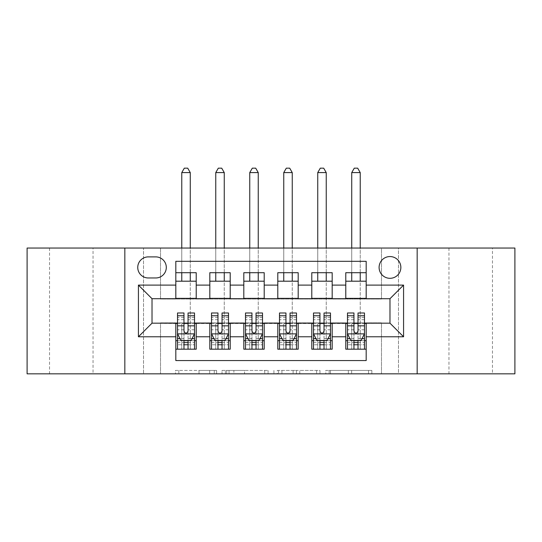 <?xml version="1.0" encoding="UTF-8"?>
<svg xmlns="http://www.w3.org/2000/svg" width="542" height="542" viewBox="0 0 542 542"><rect width="100%" height="100%" fill="white"/><g stroke="black" fill="none" stroke-linecap="round" stroke-linejoin="round"><path stroke-width="0.41" stroke-dasharray="2.71 2.03" d="M216.61 373.831L178.826 373.831L216.61 373.831L216.61 370.43L199.009 370.43L199.009 373.831L199.009 370.43L216.61 370.43L216.61 373.831L216.61 370.43L199.009 370.43L199.009 373.831L199.009 370.43L216.61 370.43L178.826 370.43L216.61 370.43M492.468 248.053L448.952 248.053L492.468 248.053L492.468 373.831L448.952 373.831L492.468 373.831M448.952 248.053L448.952 373.831M93.048 248.053L49.532 248.053L93.048 248.053L93.048 373.831L49.532 373.831L93.048 373.831M49.532 248.053L49.532 373.831M389.976 256.556A10.881 10.881 0 0 0 379.095 267.43A10.881 10.881 0 0 0 389.976 278.31A10.881 10.881 0 0 0 400.856 267.43A10.881 10.881 0 0 0 389.976 256.556M368.513 373.831L329.143 373.831L368.513 373.831L368.513 370.43L351.663 370.43L371.853 370.43L371.853 373.831L371.853 370.43L329.143 370.43L371.853 370.43L371.853 373.831L371.853 370.43L368.513 370.43L368.513 373.831M348.33 373.831L330.478 373.831L348.33 373.831L348.33 370.43L351.663 370.43L348.33 370.43L348.33 373.831L348.33 370.43L330.478 370.43L330.478 373.831L330.478 370.43L348.33 370.43L348.33 373.831M325.803 373.831L329.143 373.831L325.803 373.831L325.803 370.43L329.143 370.43L325.803 370.43L325.803 373.831M175.486 373.831L178.826 373.831L175.486 373.831L175.486 370.43L178.826 370.43L175.486 370.43L175.486 373.831M381.48 373.831L398.472 373.831L398.472 248.053L514.9 248.053L514.9 373.831L398.472 373.831L398.472 248.053L381.48 248.053L381.48 299.042L160.52 299.042L160.52 248.053L381.48 248.053L381.48 299.042L160.52 299.042L160.52 248.053L143.528 248.053L143.528 373.831L27.1 373.831L27.1 248.053L143.528 248.053L143.528 373.831L160.52 373.831L160.52 322.842L381.48 322.842L381.48 373.831L160.52 373.831L160.52 322.842L381.48 322.842L381.48 373.831M268.08 373.831L264.747 373.831L268.08 373.831L268.08 370.43L268.08 373.831M225.37 373.831L264.747 373.831L222.037 373.831L225.37 373.831L225.37 370.43L268.08 370.43L222.037 370.43L222.037 373.831L222.037 370.43L225.37 370.43L225.37 373.831M277.253 373.831L319.963 373.831L273.92 373.831L277.253 373.831L277.253 370.43L319.963 370.43L319.963 373.831L319.963 370.43L299.78 370.43L299.78 373.831M345.782 272.701L366.182 272.701L366.182 281.196L345.782 281.196L345.782 272.701M311.792 272.701L332.185 272.701L332.185 281.196L311.792 281.196L311.792 272.701M277.795 272.701L298.195 272.701L298.195 281.196L277.795 281.196L277.795 272.701M243.805 272.701L264.205 272.701L264.205 281.196L243.805 281.196L243.805 272.701M209.815 272.701L230.208 272.701L230.208 281.196L209.815 281.196L209.815 272.701M175.818 349.183L175.818 340.688L196.218 340.688L196.218 349.183L175.818 349.183L175.818 360.572L366.182 360.572L366.182 349.183L345.782 349.183L345.782 340.688L366.182 340.688L366.182 349.183M230.208 349.183L209.815 349.183L209.815 340.688L230.208 340.688L230.208 349.183M264.205 349.183L243.805 349.183L243.805 340.688L264.205 340.688L264.205 349.183M298.195 349.183L277.795 349.183L277.795 340.688L298.195 340.688L298.195 349.183M332.185 349.183L311.792 349.183L311.792 340.688L332.185 340.688L332.185 349.183M345.782 340.688L345.782 323.52L389.976 323.181L389.976 298.703L332.185 298.703L332.185 281.196M332.185 298.364L298.195 298.703L298.195 281.196M298.195 298.364L264.205 298.703L264.205 281.196M264.205 298.364L230.208 298.703L230.208 281.196M175.818 272.701L196.218 272.701L196.218 281.196L175.818 281.196L175.818 261.312L366.182 261.312L366.182 272.701M311.792 340.688L311.792 323.52L345.782 323.52M277.795 340.688L277.795 323.52L311.792 323.52M243.805 340.688L243.805 323.52L277.795 323.52M209.815 340.688L209.815 323.52L243.805 323.52M230.208 298.364L196.218 298.703L196.218 281.196M175.818 340.688L175.818 323.52L209.815 323.52M196.218 298.364L152.024 298.703L152.024 323.181L175.818 323.52M175.818 298.364L175.818 281.196M196.218 340.688L196.218 323.52M177.519 323.52L183.975 323.52M188.054 323.52L194.517 323.52M177.519 312.985L177.519 344.766L177.519 340.688L183.975 340.688M188.054 340.688L194.517 340.688L194.517 349.183L177.519 349.183L194.517 349.183L188.054 349.183L188.054 338.574L194.517 338.574L194.517 344.766L194.517 340.688L190.269 340.688L190.269 281.196M209.815 298.364L209.815 281.196M230.208 340.688L230.208 323.52M211.516 323.52L217.972 323.52M222.051 323.52L228.507 323.52M211.516 312.985L211.516 344.766L211.516 340.688L217.972 340.688M222.051 340.688L228.507 340.688L228.507 349.183L211.516 349.183L228.507 349.183L222.051 349.183L222.051 338.574L228.507 338.574L228.507 344.766L228.507 340.688L224.259 340.688L224.259 281.196M245.506 323.52L251.962 323.52M256.041 323.52L262.504 323.52M264.205 340.688L264.205 323.52M245.506 312.985L245.506 344.766L245.506 340.688L251.962 340.688M256.041 340.688L262.504 340.688L262.504 349.183L245.506 349.183L262.504 349.183L256.041 349.183L256.041 338.574L262.504 338.574L262.504 344.766L262.504 340.688L258.249 340.688L258.249 281.196M243.805 298.364L243.805 281.196M279.496 323.52L285.959 323.52M290.038 323.52L296.494 323.52M298.195 340.688L298.195 323.52M279.496 312.985L279.496 344.766L279.496 340.688L285.959 340.688M290.038 340.688L296.494 340.688L296.494 349.183L279.496 349.183L296.494 349.183L290.038 349.183L290.038 338.574L296.494 338.574L296.494 344.766L296.494 340.688L292.246 340.688L292.246 281.196M277.795 298.364L277.795 281.196M313.493 323.52L319.949 323.52M324.028 323.52L330.485 323.52M332.185 340.688L332.185 323.52M313.493 312.985L313.493 344.766L313.493 340.688L319.949 340.688M324.028 340.688L330.485 340.688L330.485 349.183L313.493 349.183L330.485 349.183L324.028 349.183L324.028 338.574L330.485 338.574L330.485 344.766L330.485 340.688L326.237 340.688L326.237 281.196M311.792 298.364L311.792 281.196M347.483 323.52L353.946 323.52M358.025 323.52L364.481 323.52M366.182 340.688L366.182 323.52M347.483 312.985L347.483 344.766L347.483 340.688L353.946 340.688M358.025 340.688L364.481 340.688L364.481 349.183L347.483 349.183L364.481 349.183L358.025 349.183L358.025 338.574L364.481 338.574L364.481 344.766L364.481 340.688L360.234 340.688L360.234 281.196M345.782 298.364L345.782 281.196M366.182 298.364L366.182 281.196M148.284 256.894A10.535 10.535 0 0 0 137.749 267.43A10.535 10.535 0 0 0 148.284 277.971L155.764 277.971A10.535 10.535 0 0 0 166.299 267.43A10.535 10.535 0 0 0 155.764 256.894L148.284 256.894M124.829 373.831L124.829 248.053M417.171 248.053L417.171 373.831M229.042 373.831L233.88 373.831L229.042 373.831L229.042 370.43L226.705 370.43L226.705 373.831L226.705 370.43L233.88 370.43L229.042 370.43L229.042 373.831M233.88 373.831L244.557 373.831L233.88 373.831L233.88 370.43L244.557 370.43L244.557 373.831L244.557 370.43L233.88 370.43L233.88 373.831M277.253 370.43L296.44 370.43L296.44 373.831L296.44 370.43L293.107 370.43L296.44 370.43L296.44 373.831L296.44 370.43L299.78 370.43M278.588 370.43L278.588 373.831L278.588 370.43M273.92 370.43L273.92 373.831L273.92 370.43M194.517 333.716L194.517 317.402L194.517 333.716L191.116 340.518L180.92 340.518L177.519 333.716L177.519 317.402L177.519 333.716M194.517 312.985L194.517 338.574M190.269 172.593L187.715 168.169L184.321 168.169L181.766 172.593L190.269 172.593L190.269 349.183L190.269 340.688L181.766 340.688L181.766 323.689L181.766 349.183L181.766 340.688L177.519 340.688L177.519 349.183L183.975 349.183L183.975 344.766L183.975 349.183M183.975 344.766L194.517 344.766L177.519 344.766L183.975 344.766L183.975 312.985M192.051 338.648L188.054 338.648L188.054 340.518M183.975 340.518L183.975 338.648L179.985 338.648M188.054 312.985L188.054 338.574M188.054 338.648L188.054 331.169C186.699 333.743 185.344 333.743 183.975 331.169L183.975 338.648M177.519 340.688L194.517 340.688M190.269 272.701L190.269 248.053M181.766 172.593L181.766 281.196M181.766 272.701L181.766 248.053M228.507 333.716L228.507 317.402L228.507 333.716L225.106 340.518L214.91 340.518L211.516 333.716L211.516 317.402L211.516 333.716M228.507 312.985L228.507 338.574M224.259 172.593L221.712 168.169L218.311 168.169L215.763 172.593L224.259 172.593L224.259 349.183L224.259 340.688L215.763 340.688L215.763 323.689L215.763 349.183L215.763 340.688L211.516 340.688L211.516 349.183L217.972 349.183L217.972 344.766L217.972 349.183M217.972 344.766L228.507 344.766L211.516 344.766L217.972 344.766L217.972 312.985M226.048 338.648L222.051 338.648L222.051 340.518M217.972 340.518L217.972 338.648L213.975 338.648M222.051 312.985L222.051 338.574M222.051 338.648L222.051 331.169C220.696 333.743 219.334 333.743 217.972 331.169L217.972 338.648M211.516 340.688L228.507 340.688M224.259 272.701L224.259 248.053M215.763 172.593L215.763 281.196M215.763 272.701L215.763 248.053M262.504 333.716L262.504 317.402L262.504 333.716L259.103 340.518L248.907 340.518L245.506 333.716L245.506 317.402L245.506 333.716M262.504 312.985L262.504 338.574M258.249 172.593L255.702 168.169L252.301 168.169L249.754 172.593L258.249 172.593L258.249 349.183L258.249 340.688L249.754 340.688L249.754 323.689L249.754 349.183L249.754 340.688L245.506 340.688L245.506 349.183L251.962 349.183L251.962 344.766L251.962 349.183M251.962 344.766L262.504 344.766L245.506 344.766L251.962 344.766L251.962 312.985M260.038 338.648L256.041 338.648L256.041 340.518M251.962 340.518L251.962 338.648L247.972 338.648M256.041 312.985L256.041 338.574M256.041 338.648L256.041 331.169C254.686 333.743 253.324 333.743 251.962 331.169L251.962 338.648M245.506 340.688L262.504 340.688M258.249 272.701L258.249 248.053M249.754 172.593L249.754 281.196M249.754 272.701L249.754 248.053M296.494 333.716L296.494 317.402L296.494 333.716L293.093 340.518L282.897 340.518L279.496 333.716L279.496 317.402L279.496 333.716M296.494 312.985L296.494 338.574M292.246 172.593L289.699 168.169L286.298 168.169L283.751 172.593L292.246 172.593L292.246 349.183L292.246 340.688L283.751 340.688L283.751 323.689L283.751 349.183L283.751 340.688L279.496 340.688L279.496 349.183L285.959 349.183L285.959 344.766L285.959 349.183M285.959 344.766L296.494 344.766L279.496 344.766L285.959 344.766L285.959 312.985M294.028 338.648L290.038 338.648L290.038 340.518M285.959 340.518L285.959 338.648L281.962 338.648M290.038 312.985L290.038 338.574M290.038 338.648L290.038 331.169C288.683 333.743 287.321 333.743 285.959 331.169L285.959 338.648M279.496 340.688L296.494 340.688M292.246 272.701L292.246 248.053M283.751 172.593L283.751 281.196M283.751 272.701L283.751 248.053M330.485 333.716L330.485 317.402L330.485 333.716L327.09 340.518L316.894 340.518L313.493 333.716L313.493 317.402L313.493 333.716M330.485 312.985L330.485 338.574M326.237 172.593L323.689 168.169L320.288 168.169L317.741 172.593L326.237 172.593L326.237 349.183L326.237 340.688L317.741 340.688L317.741 323.689L317.741 349.183L317.741 340.688L313.493 340.688L313.493 349.183L319.949 349.183L319.949 344.766L319.949 349.183M319.949 344.766L330.485 344.766L313.493 344.766L319.949 344.766L319.949 312.985M328.025 338.648L324.028 338.648L324.028 340.518M319.949 340.518L319.949 338.648L315.952 338.648M324.028 312.985L324.028 338.574M324.028 338.648L324.028 331.169C322.673 333.743 321.311 333.743 319.949 331.169L319.949 338.648M313.493 340.688L330.485 340.688M326.237 272.701L326.237 248.053M317.741 172.593L317.741 281.196M317.741 272.701L317.741 248.053M364.481 333.716L364.481 317.402L364.481 333.716L361.08 340.518L350.884 340.518L347.483 333.716L347.483 317.402L347.483 333.716M364.481 312.985L364.481 338.574M360.234 172.593L357.679 168.169L354.285 168.169L351.731 172.593L360.234 172.593L360.234 349.183L360.234 340.688L351.731 340.688L351.731 323.689L351.731 349.183L351.731 340.688L347.483 340.688L347.483 349.183L353.946 349.183L353.946 344.766L353.946 349.183M353.946 344.766L364.481 344.766L347.483 344.766L353.946 344.766L353.946 312.985M362.015 338.648L358.025 338.648L358.025 340.518M353.946 340.518L353.946 338.648L349.949 338.648M358.025 312.985L358.025 338.574M358.025 338.648L358.025 331.169C356.663 333.743 355.308 333.743 353.946 331.169L353.946 338.648M347.483 340.688L364.481 340.688M360.234 272.701L360.234 248.053M351.731 172.593L351.731 281.196M351.731 272.701L351.731 248.053M214.28 370.43L214.28 373.831L214.28 370.43M209.686 370.43L209.686 373.831L209.686 370.43M178.826 370.43L178.826 373.831L178.826 370.43M264.747 370.43L264.747 373.831L264.747 370.43M316.63 370.43L316.63 373.831L316.63 370.43M293.107 370.43L293.107 373.831L293.107 370.43M281.928 370.43L281.928 373.831L281.928 370.43M351.663 370.43L351.663 373.831L351.663 370.43M329.143 370.43L329.143 373.831L329.143 370.43M194.429 333.886L177.607 333.886M181.766 349.183L190.269 349.183M177.519 338.574L183.975 338.574M194.517 319.699L188.054 319.699M183.975 319.699L177.519 319.699M194.517 329.787L188.054 329.787M183.975 329.787L177.519 329.787M177.519 342.598L183.975 342.598M188.054 342.598L194.517 342.598M181.766 323.689L190.269 323.689L181.766 323.689M228.426 333.886L211.597 333.886M215.763 349.183L224.259 349.183M211.516 338.574L217.972 338.574M228.507 319.699L222.051 319.699M217.972 319.699L211.516 319.699M228.507 329.787L222.051 329.787M217.972 329.787L211.516 329.787M211.516 342.598L217.972 342.598M222.051 342.598L228.507 342.598M215.763 323.689L224.259 323.689L215.763 323.689M262.416 333.886L245.587 333.886M249.754 349.183L258.249 349.183M245.506 338.574L251.962 338.574M262.504 319.699L256.041 319.699M251.962 319.699L245.506 319.699M262.504 329.787L256.041 329.787M251.962 329.787L245.506 329.787M245.506 342.598L251.962 342.598M256.041 342.598L262.504 342.598M249.754 323.689L258.249 323.689L249.754 323.689M296.413 333.886L279.584 333.886M283.751 349.183L292.246 349.183M279.496 338.574L285.959 338.574M296.494 319.699L290.038 319.699M285.959 319.699L279.496 319.699M296.494 329.787L290.038 329.787M285.959 329.787L279.496 329.787M279.496 342.598L285.959 342.598M290.038 342.598L296.494 342.598M283.751 323.689L292.246 323.689L283.751 323.689M330.403 333.886L313.574 333.886M317.741 349.183L326.237 349.183M313.493 338.574L319.949 338.574M330.485 319.699L324.028 319.699M319.949 319.699L313.493 319.699M330.485 329.787L324.028 329.787M319.949 329.787L313.493 329.787M313.493 342.598L319.949 342.598M324.028 342.598L330.485 342.598M317.741 323.689L326.237 323.689L317.741 323.689M364.393 333.886L347.571 333.886M351.731 349.183L360.234 349.183M347.483 338.574L353.946 338.574M364.481 319.699L358.025 319.699M353.946 319.699L347.483 319.699M364.481 329.787L358.025 329.787M353.946 329.787L347.483 329.787M347.483 342.598L353.946 342.598M358.025 342.598L364.481 342.598M351.731 323.689L360.234 323.689L351.731 323.689M194.517 317.402L188.054 317.402M183.975 317.402L177.519 317.402M228.507 317.402L222.051 317.402M217.972 317.402L211.516 317.402M262.504 317.402L256.041 317.402M251.962 317.402L245.506 317.402M296.494 317.402L290.038 317.402M285.959 317.402L279.496 317.402M330.485 317.402L324.028 317.402M319.949 317.402L313.493 317.402M364.481 317.402L358.025 317.402M353.946 317.402L347.483 317.402"/><path stroke-width="0.81" d="M389.976 256.556A10.881 10.881 0 0 0 379.095 267.43A10.881 10.881 0 0 0 389.976 278.31A10.881 10.881 0 0 0 400.856 267.43A10.881 10.881 0 0 0 389.976 256.556M417.171 373.831L514.9 373.831L514.9 248.053L417.171 248.053L417.171 373.831L124.829 373.831L124.829 248.053L27.1 248.053L27.1 373.831L124.829 373.831M366.182 272.701L345.782 272.701L345.782 285.106L332.185 285.106L332.185 298.703L345.782 298.703L345.782 285.106M332.185 285.106L332.185 272.701L311.792 272.701L311.792 285.106L298.195 285.106L298.195 298.703L311.792 298.703L311.792 285.106M298.195 285.106L298.195 272.701L277.795 272.701L277.795 285.106L264.205 285.106L264.205 298.703L277.795 298.703L277.795 285.106M264.205 285.106L264.205 272.701L243.805 272.701L243.805 285.106L230.208 285.106L230.208 298.703L243.805 298.703L243.805 285.106M230.208 285.106L230.208 272.701L209.815 272.701L209.815 298.703L196.218 298.703L196.218 272.701L175.818 272.701M175.818 349.183L196.218 349.183L196.218 323.181L209.815 323.181L209.815 349.183L230.208 349.183L230.208 323.181L243.805 323.181L243.805 336.778L230.208 336.778M243.805 336.778L243.805 349.183L264.205 349.183L264.205 323.181L277.795 323.181L277.795 336.778L264.205 336.778M277.795 336.778L277.795 349.183L298.195 349.183L298.195 323.181L311.792 323.181L311.792 336.778L298.195 336.778M311.792 336.778L311.792 349.183L332.185 349.183L332.185 323.181L345.782 323.181L345.782 336.778L332.185 336.778M148.284 277.971L155.764 277.971A10.535 10.535 0 0 0 166.299 267.43A10.535 10.535 0 0 0 155.764 256.894L148.284 256.894A10.535 10.535 0 0 0 137.749 267.43A10.535 10.535 0 0 0 148.284 277.971M417.171 248.053L124.829 248.053M366.182 285.106L366.182 261.312L175.818 261.312L175.818 298.703L152.024 298.703L152.024 323.181L175.818 323.181L175.818 360.572L366.182 360.572L366.182 323.181L389.976 323.181L389.976 298.703L366.182 298.703L366.182 285.106L403.573 285.106L403.573 336.778L366.182 336.778M175.818 336.778L138.427 336.778L138.427 285.106L175.818 285.106M345.782 336.778L345.782 349.183L366.182 349.183M175.818 281.196L196.218 281.196M175.818 298.364L196.218 298.364M175.818 323.52L177.519 323.52M183.975 323.52L188.054 323.52M194.517 323.52L196.218 323.52M175.818 340.688L177.519 340.688M183.975 340.688L188.054 340.688M194.517 340.688L196.218 340.688M209.815 298.364L230.208 298.364M209.815 281.196L230.208 281.196M209.815 323.52L211.516 323.52M217.972 323.52L222.051 323.52M228.507 323.52L230.208 323.52M209.815 340.688L211.516 340.688M217.972 340.688L222.051 340.688M228.507 340.688L230.208 340.688M243.805 323.52L245.506 323.52M251.962 323.52L256.041 323.52M262.504 323.52L264.205 323.52M243.805 340.688L245.506 340.688M251.962 340.688L256.041 340.688M262.504 340.688L264.205 340.688M243.805 281.196L264.205 281.196M243.805 298.364L264.205 298.364M277.795 323.52L279.496 323.52M285.959 323.52L290.038 323.52M296.494 323.52L298.195 323.52M277.795 340.688L279.496 340.688M285.959 340.688L290.038 340.688M296.494 340.688L298.195 340.688M277.795 281.196L298.195 281.196M277.795 298.364L298.195 298.364M311.792 323.52L313.493 323.52M319.949 323.52L324.028 323.52M330.485 323.52L332.185 323.52M311.792 340.688L313.493 340.688M319.949 340.688L324.028 340.688M330.485 340.688L332.185 340.688M311.792 281.196L332.185 281.196M311.792 298.364L332.185 298.364M345.782 323.52L347.483 323.52M353.946 323.52L358.025 323.52M364.481 323.52L366.182 323.52M345.782 340.688L347.483 340.688M353.946 340.688L358.025 340.688M364.481 340.688L366.182 340.688M345.782 281.196L366.182 281.196M345.782 298.364L366.182 298.364M152.024 298.703L138.427 285.106M152.024 323.181L138.427 336.778M403.573 285.106L389.976 298.703M403.573 336.778L389.976 323.181M183.975 344.766L188.054 344.766M177.519 315.749L183.975 315.749L183.975 312.985L177.519 312.985L177.519 333.716L180.92 340.518L191.116 340.518L194.517 333.716L194.517 312.985L188.054 312.985L188.054 315.749L194.517 315.749M194.517 333.716L194.517 349.183M177.519 333.716L177.519 349.183M188.054 340.518L188.054 349.183M183.975 349.183L183.975 340.518M183.975 315.749L183.975 331.169C185.337 333.784 186.699 333.784 188.054 331.169L188.054 315.749M190.269 281.196L190.269 272.701M190.269 248.053L190.269 172.593L181.766 172.593L181.766 248.053M181.766 281.196L181.766 272.701M181.766 172.593L184.321 168.169L187.715 168.169L190.269 172.593M217.972 344.766L222.051 344.766M211.516 315.749L217.972 315.749L217.972 312.985L211.516 312.985L211.516 333.716L214.91 340.518L225.106 340.518L228.507 333.716L228.507 312.985L222.051 312.985L222.051 315.749L228.507 315.749M228.507 333.716L228.507 349.183M211.516 333.716L211.516 349.183M222.051 340.518L222.051 349.183M217.972 349.183L217.972 340.518M217.972 315.749L217.972 331.169C219.327 333.784 220.689 333.784 222.051 331.169L222.051 315.749M224.259 281.196L224.259 272.701M224.259 248.053L224.259 172.593L215.763 172.593L215.763 248.053M215.763 281.196L215.763 272.701M215.763 172.593L218.311 168.169L221.712 168.169L224.259 172.593M251.962 344.766L256.041 344.766M245.506 315.749L251.962 315.749L251.962 312.985L245.506 312.985L245.506 333.716L248.907 340.518L259.103 340.518L262.504 333.716L262.504 312.985L256.041 312.985L256.041 315.749L262.504 315.749M262.504 333.716L262.504 349.183M245.506 333.716L245.506 349.183M256.041 340.518L256.041 349.183M251.962 349.183L251.962 340.518M251.962 315.749L251.962 331.169C253.324 333.784 254.679 333.784 256.041 331.169L256.041 315.749M258.249 281.196L258.249 272.701M258.249 248.053L258.249 172.593L249.754 172.593L249.754 248.053M249.754 281.196L249.754 272.701M249.754 172.593L252.301 168.169L255.702 168.169L258.249 172.593M285.959 344.766L290.038 344.766M279.496 315.749L285.959 315.749L285.959 312.985L279.496 312.985L279.496 333.716L282.897 340.518L293.093 340.518L296.494 333.716L296.494 312.985L290.038 312.985L290.038 315.749L296.494 315.749M296.494 333.716L296.494 349.183M279.496 333.716L279.496 349.183M290.038 340.518L290.038 349.183M285.959 349.183L285.959 340.518M285.959 315.749L285.959 331.169C287.314 333.784 288.676 333.784 290.038 331.169L290.038 315.749M292.246 281.196L292.246 272.701M292.246 248.053L292.246 172.593L283.751 172.593L283.751 248.053M283.751 281.196L283.751 272.701M283.751 172.593L286.298 168.169L289.699 168.169L292.246 172.593M319.949 344.766L324.028 344.766M313.493 315.749L319.949 315.749L319.949 312.985L313.493 312.985L313.493 333.716L316.894 340.518L327.09 340.518L330.485 333.716L330.485 312.985L324.028 312.985L324.028 315.749L330.485 315.749M330.485 333.716L330.485 349.183M313.493 333.716L313.493 349.183M324.028 340.518L324.028 349.183M319.949 349.183L319.949 340.518M319.949 315.749L319.949 331.169C321.311 333.784 322.666 333.784 324.028 331.169L324.028 315.749M326.237 281.196L326.237 272.701M326.237 248.053L326.237 172.593L317.741 172.593L317.741 248.053M317.741 281.196L317.741 272.701M317.741 172.593L320.288 168.169L323.689 168.169L326.237 172.593M353.946 344.766L358.025 344.766M347.483 315.749L353.946 315.749L353.946 312.985L347.483 312.985L347.483 333.716L350.884 340.518L361.08 340.518L364.481 333.716L364.481 312.985L358.025 312.985L358.025 315.749L364.481 315.749M364.481 333.716L364.481 349.183M347.483 333.716L347.483 349.183M358.025 340.518L358.025 349.183M353.946 349.183L353.946 340.518M353.946 315.749L353.946 331.169C355.301 333.784 356.663 333.784 358.025 331.169L358.025 315.749M360.234 281.196L360.234 272.701M360.234 248.053L360.234 172.593L351.731 172.593L351.731 248.053M351.731 281.196L351.731 272.701M351.731 172.593L354.285 168.169L357.679 168.169L360.234 172.593M209.815 336.778L196.218 336.778M209.815 285.106L196.218 285.106M177.607 333.886L194.429 333.886M194.517 338.648L192.051 338.648M179.985 338.648L177.519 338.648M188.054 325.837L194.517 325.837M177.519 325.837L183.975 325.837M183.975 342.598L188.054 342.598M211.597 333.886L228.426 333.886M228.507 338.648L226.048 338.648M213.975 338.648L211.516 338.648M222.051 325.837L228.507 325.837M211.516 325.837L217.972 325.837M217.972 342.598L222.051 342.598M245.587 333.886L262.416 333.886M262.504 338.648L260.038 338.648M247.972 338.648L245.506 338.648M256.041 325.837L262.504 325.837M245.506 325.837L251.962 325.837M251.962 342.598L256.041 342.598M279.584 333.886L296.413 333.886M296.494 338.648L294.028 338.648M281.962 338.648L279.496 338.648M290.038 325.837L296.494 325.837M279.496 325.837L285.959 325.837M285.959 342.598L290.038 342.598M313.574 333.886L330.403 333.886M330.485 338.648L328.025 338.648M315.952 338.648L313.493 338.648M324.028 325.837L330.485 325.837M313.493 325.837L319.949 325.837M319.949 342.598L324.028 342.598M347.571 333.886L364.393 333.886M364.481 338.648L362.015 338.648M349.949 338.648L347.483 338.648M358.025 325.837L364.481 325.837M347.483 325.837L353.946 325.837M353.946 342.598L358.025 342.598"/></g></svg>
